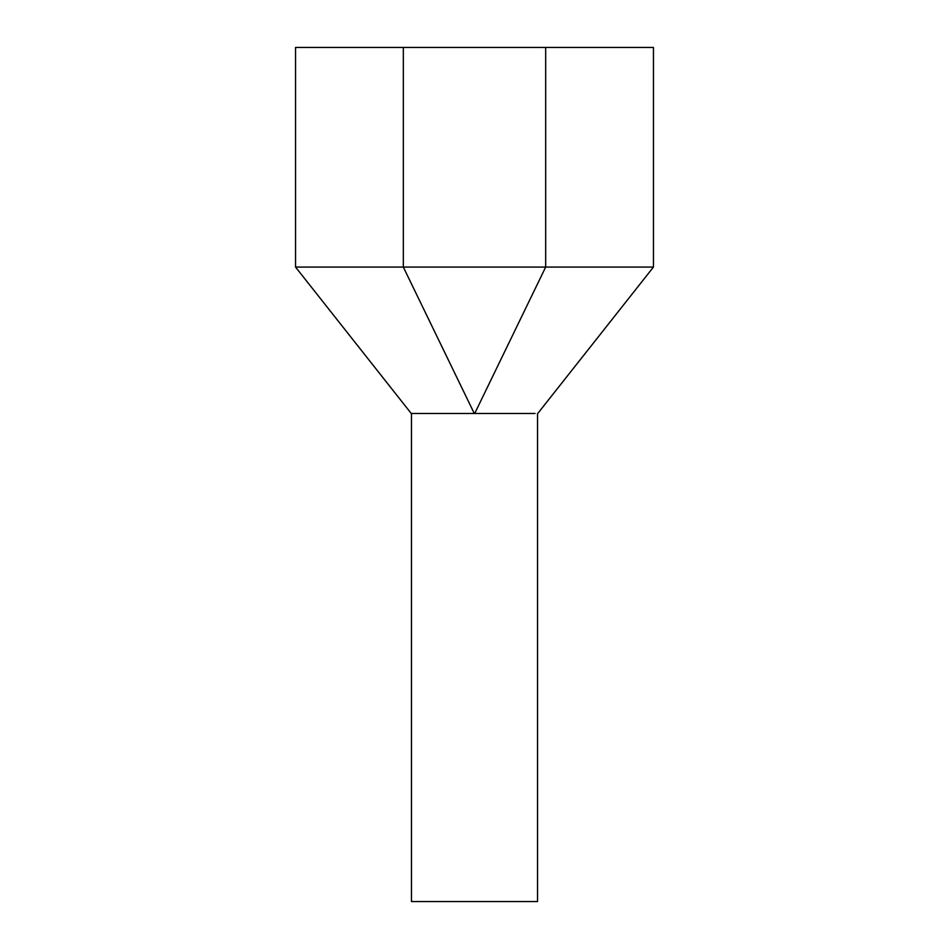 <?xml version="1.0" encoding="UTF-8"?>
<svg xmlns="http://www.w3.org/2000/svg" width="949" height="949" viewBox="0 0 949 949"><rect width="100%" height="100%" fill="white"/><g stroke="black" fill="none" stroke-linecap="round" stroke-linejoin="round"><path stroke-width="1.42" d="M537.537 413.491L537.537 901.55L411.463 901.55L411.463 413.491M474.298 413.491L411.261 413.491L474.298 413.491L403.325 267.072L295.542 267.072L411.261 413.491M474.702 413.491L535.094 413.491L474.702 413.491L545.675 267.072L653.458 267.072L653.458 47.45L295.542 47.45L295.542 267.072M545.675 47.45L545.675 267.072L403.325 267.072L403.325 47.45M653.458 267.072L537.739 413.491"/></g></svg>
